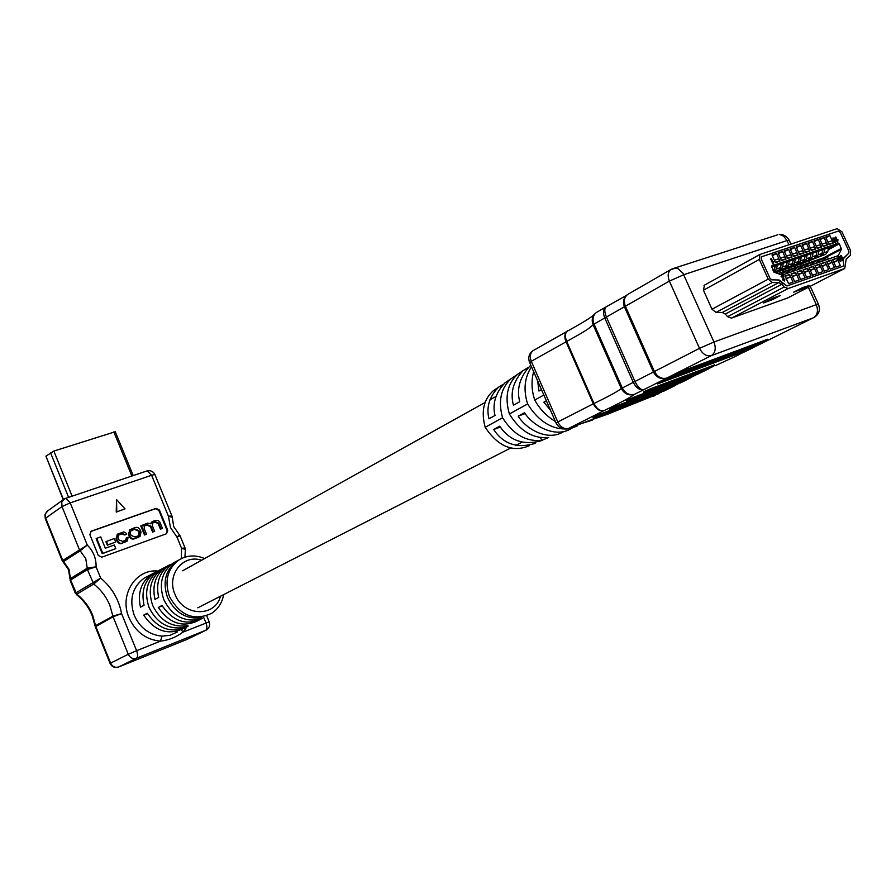 <?xml version="1.0" encoding="UTF-8"?>
<svg xmlns="http://www.w3.org/2000/svg" width="896" height="896" viewBox="0 0 896 896"><rect width="100%" height="100%" fill="white"/><g stroke="black" fill="none" stroke-linecap="round" stroke-linejoin="round"><path stroke-width="1.34" d="M186.928 626.864L182.874 632.184L181.44 629.787M184.934 557.155L185.382 549.517L181.541 548.206L177.05 537.253L179.379 534.755L180.006 535.651L177.05 537.253L170.475 527.531L168.414 516.208L171.942 516.018L172.234 517.283L168.414 516.208L151.603 475.261L70.213 502.88L87.293 545.093L80.203 550.794L63.538 561.534L62.261 560.784L87.293 545.093C93.363 551.174 96.298 558.41 96.074 566.798L87.438 569.576L70.616 579.97L70.235 580.586L75.32 593.23L100.643 578.088L93.733 584.058L76.787 594.171L75.32 593.23M95.267 626.651L95.592 625.677L112.918 616.157L121.576 613.592L113.098 616.795L95.312 626.763L110.074 663.398M70.146 580.395L70.414 578.614L87.237 568.198L96.074 566.798L100.643 578.088C111.81 587.395 118.787 599.234 121.576 613.592L136.595 650.698L160.474 641.144C146.059 639.789 135.565 631.926 128.968 617.579C119.011 594.933 135.621 568.803 157.808 571.032M147.515 613.626L143.685 615.115C155.098 631.59 168.784 635.869 184.733 627.973M143.685 615.115L147.291 613.222C158.704 629.675 172.368 633.942 188.272 626.035M162.198 605.909L158.256 607.443C169.635 623.795 183.21 628.062 198.968 620.222L199.013 620.189M158.256 607.443L161.963 605.483C173.331 621.813 186.872 626.069 202.597 618.251M173.163 563.002C161.75 571.861 158.626 584.046 163.789 599.558C171.461 615.048 182.918 621.757 198.162 619.685L201.835 617.68C186.637 619.73 175.202 613.021 167.552 597.554C162.378 582.064 165.491 569.901 176.882 561.064L173.488 562.8M158.592 570.618C147.056 579.555 143.875 591.819 149.038 607.41C156.766 623 168.325 629.709 183.736 627.558L187.298 625.61C171.931 627.749 160.395 621.029 152.69 605.461C147.515 589.893 150.685 577.651 162.198 568.736L158.995 570.371M148.389 575.96L143.954 578.278C132.283 587.283 129.046 599.626 134.221 615.294C140.034 627.962 149.307 634.906 162.03 636.126L169.949 635.32L177.229 632.05M169.478 564.928C159.253 572.555 155.646 583.386 158.67 597.408L154.974 599.39C151.939 585.346 155.557 574.493 165.827 566.843L170.206 564.558M155.019 572.488C144.659 580.205 140.997 591.125 144.054 605.259L140.459 607.186C137.402 593.029 141.075 582.086 151.469 574.347L155.893 572.04M116.234 512.086L125.037 508.85L116.536 499.554L116.234 512.086L125.037 508.85M89.858 534.621L98.302 555.453L101.763 557.189L166.499 533.747L167.754 530.376L159.432 510.07L156.094 508.357L91.213 531.171L89.858 534.621M150.55 523.432L153.384 521.08L158.01 520.33L159.734 521.909L162.422 528.394L161.034 528.898L158.614 522.995L155.142 521.875L152.824 522.894L152.387 525.84L154.582 531.216L154.022 531.563L152.622 532.067L150.382 526.557L146.642 525.056L144.659 525.806M154.582 531.216L153.194 531.72L150.942 526.21L147.202 524.709L145.813 525.202L144.704 525.773L144.122 528.416L146.462 534.139L144.502 534.99L140.784 525.885L142.643 525.067L143.114 526.12L143.998 524.608L147.65 523.118L151.01 523.835L151.514 522.099M142.856 525.594L143.909 524.664M162.422 528.394L160.462 529.245L158.054 523.354L154.582 522.222L152.802 522.917M139.44 536.704L135.352 538.44C132.586 539.739 130.536 539.056 129.214 536.39L128.386 534.374L129.92 529.715M105.907 541.666L107.33 545.182L115.741 542.024L114.307 538.518L105.907 541.666M102.234 553.683L96.152 538.698L96.701 538.35L100.733 536.917L105.314 548.229L114.33 544.992L115.808 548.632L102.234 553.683L102.771 553.336L96.701 538.35M166.578 533.714L167.182 530.723L158.872 510.429L155.523 508.715L90.462 531.619M117.365 534.162L116.043 538.776L116.883 540.826C118.608 543.536 120.299 544.342 121.934 543.267L126.84 541.274M118.339 535.192L121.688 533.949L124.802 535.002L126.65 534.15L125.507 532.538L123.704 531.955L117.309 534.206L116.592 538.429L117.432 540.478C119.157 543.189 120.848 543.995 122.494 542.92L127.445 540.893L128.072 537.23L126.224 538.082L125.709 540.288M116.536 499.554L116.782 511.728M181.317 558.611L181.541 548.206L185.102 548.061L185.382 549.517M209.171 621.835L182.874 632.184C176.176 637.19 168.717 640.181 160.474 641.144L162.03 636.126M115.808 548.632L102.771 553.336M106.445 541.33L107.878 544.835L107.33 545.182M107.878 544.835L115.741 542.024M126.773 537.734L126.224 539.974L122.741 541.386L118.832 539.896L118.048 537.97L118.395 535.136L122.237 533.602L125.35 534.654L124.802 535.002M125.35 534.654L126.65 534.15M135.912 538.093C133.146 539.392 131.096 538.709 129.763 536.043L128.946 534.027L129.808 529.794L134.075 527.946C136.842 526.669 138.88 527.352 140.202 530.006L141.019 532.011L140.112 536.278L135.352 538.44M138.6 535.64L139.014 532.773L138.275 530.947L134.456 529.402L130.794 530.757M137.838 535.965L139.126 535.326L139.574 532.426L138.835 530.6L135.016 529.054L130.827 530.723L130.39 533.613L131.141 535.45L134.971 536.995L137.838 535.965M153.194 531.72L152.622 532.067M161.034 528.898L160.462 529.245M146.462 534.139L144.502 534.99M145.062 534.643L141.333 525.526M198.162 619.685L197.579 618.262M183.736 627.558L183.176 626.203M115.259 431.738L53.85 451.069L45.92 456.176L63.235 499.699M567.538 330.814L567.526 330.826C565.074 333.01 564.771 336.493 566.619 341.253L593.992 403.469C596.826 408.957 600.186 411.331 604.072 410.592C599.782 411.533 596.187 409.27 593.309 403.805L565.958 341.622C564.155 336.93 564.592 333.39 567.258 330.994L567.269 330.982M606.066 306.902L606.054 306.902C604.274 308.739 604.386 312.11 606.424 317.038L634.973 381.494C637.806 387.262 640.752 389.984 643.832 389.648C639.766 390.454 636.25 388.013 633.27 382.312L604.744 317.901C602.84 313.051 603.131 309.478 605.584 307.182L596.366 312.502C592.995 315.314 592.211 319.155 594.003 324.016L622.272 387.946C625.374 393.534 629.541 395.629 634.76 394.218C628.958 395.965 624.467 394.061 621.309 388.517L593.074 324.654C591.506 320.566 592.088 316.96 594.81 313.824L596.299 312.547M680.176 383.04L691.746 377.25M735.616 356.328L751.296 348.242M570.976 428.781C554.512 438.648 532.078 424.984 524.518 412.698L518.213 416.136C525.414 428.288 546.93 441.661 563.091 431.984L563.797 431.558M542.45 440.384C524.216 445.782 509.97 441.056 499.688 426.216L493.651 429.509C503.418 444.102 517.171 448.75 534.923 443.442L535.662 442.994M546.37 400.803L543.85 402.17L550.525 410.323M581.638 423.483L592.424 420.067M600.69 416.696L590.61 420.078M529.155 445.794C512.725 452.648 498.064 446.477 485.184 427.302L502.566 417.738C513.05 434.358 526.109 441.896 541.733 440.339L548.755 437.483C533.176 438.939 520.05 431.11 509.365 413.997L527.621 403.962C539.078 422.274 553.291 430.55 570.259 428.77L577.573 425.802L574.482 426.194M555.397 421.456C546.538 416.203 539.672 409.058 534.766 400.03L543.85 395.035M541.486 389.626L538.966 391.037L537.656 380.867M530.858 365.299L530.141 365.837C519.893 376.858 516.41 388.819 519.714 401.733L513.442 405.227C510.037 392.739 513.296 381.17 523.197 370.53L528.27 367.461M507.763 380.968L504.986 382.838C495.544 392.818 492.218 403.693 495.006 415.475L488.992 418.813C486.125 407.445 489.25 396.939 498.366 387.318L503.171 384.418M520.139 372.602L511.224 378.627C500.853 388.08 497.963 401.117 502.566 417.738M509.365 413.997C504.571 397.006 507.293 383.79 517.552 374.349L520.374 372.434M531.496 366.766C524.496 377.496 523.208 389.894 527.621 403.962M534.766 400.03C531.53 390.398 531.149 380.946 533.635 371.672M485.184 427.302C480.939 411.477 483.65 399.28 493.326 390.723L496.003 388.909M593.32 418.354L592.95 417.525L593.824 416.886L600.376 414.019L662.816 390.6M609.773 410.099L609.403 409.259L610.299 408.598L616.941 405.698L679.638 382.245M626.618 401.643L626.248 400.803L627.178 400.12L633.909 397.174L696.842 373.688M643.877 392.986L643.496 392.146L644.47 391.429L651.291 388.45L714.459 364.941M591.091 419.899L607.208 414.378L658.627 393.725M767.704 339.226L739.054 353.45L657.462 383.958L686.739 369.41L767.704 339.226M704.502 285.107L703.438 290.214L711.984 309.21L716.038 312.413L722.277 312.48L725.267 314.059L727.608 316.68L731.427 318.125L787.528 298.021M661.931 391.843L655.805 394.878L593.376 418.477L600.79 414.982L661.931 391.843L661.517 390.902M678.776 383.477L672.515 386.59L609.829 410.234L617.366 406.672L678.776 383.477L678.35 382.536M696.013 374.92L689.606 378.101L626.674 401.778L634.346 398.16L696.013 374.92L695.587 373.968M713.664 366.162L707.101 369.421L643.933 393.131L651.728 389.446L713.664 366.162L713.227 365.198M768.589 339.987L813.378 317.789L711.346 355.622L666.949 378C661.17 379.68 656.656 377.686 653.419 372.03L624.422 306.79C622.742 302.355 623.414 298.558 626.461 295.389L606.054 306.902M788.906 244.709L787.024 240.576L683.738 274.714L669.379 281.109L593.074 324.654C591.259 326.939 586.197 330.456 577.898 335.182L531.283 361.312L557.805 421.994L593.992 403.469C609.034 396.211 618.139 391.227 621.309 388.517L699.496 348.342L669.379 281.109C667.408 276.058 667.878 272.216 670.79 269.595L627.581 294.504C624.243 297.326 623.504 301.213 625.363 306.163L654.394 371.47C657.563 377.182 661.741 379.355 666.949 378L634.76 394.218C630.728 397.286 620.491 402.741 604.072 410.592L568.781 428.355L591.92 419.586M631.03 404.757L631.848 404.443M493.651 429.509L500.326 427.056M518.213 416.136L525.168 413.582M543.85 402.17L546.538 401.195M569.89 427.93L570.259 428.77M514.024 376.734L514.315 377.418M540.557 437.64L541.733 440.339M664.126 380.789L684.712 372.187L677.701 375.715L682.192 374.035L699.149 365.523L678.485 374.158L685.586 370.586L681.027 372.288L663.981 380.464M677.701 375.715L677.354 374.942M699.149 365.523L698.869 364.885M694.646 367.203L694.366 366.565M687.534 370.776L686.907 369.354M685.586 370.586L685.306 369.97M685.899 372.646L704.357 365.736L722.669 356.798L702.89 364.134L698.6 366.274L716.374 359.643L707.851 363.899L694.568 368.861L700.941 365.68L696.472 367.349L685.731 372.254M702.89 364.134L702.598 363.496M707.851 363.899L707.437 362.981M720.395 359.744L738.237 351.478L743.266 349.597L730.442 355.981L735.437 354.11L750.221 346.517L727.317 355.018L710.248 363.541L733.186 353.36L720.395 359.744L720.16 359.229M727.317 355.018L727.037 354.39M738.573 352.934L762.126 342.026L738.427 352.621M755.742 344.411L755.462 343.795M762.126 342.026L761.846 341.41M772.912 299.454L780.114 295.59L773.192 298.032L763.571 302.96L772.912 299.454L772.408 298.334M816.57 278.488L788.11 288.534L784.213 287.011L781.805 284.278L778.747 282.621L772.408 282.475L768.253 279.138L759.315 259.459L759.864 254.475L837.178 228.648L841.938 231.795L850.629 250.69L850.349 255.394L846.182 259.112L844.749 268.475L816.57 278.488M843.248 260.478L843.752 264.891L843.147 266.224L786.946 285.981L778.098 279.978L771.758 279.832L770.101 278.499L761.163 258.843L761.387 256.85L838.309 231.112L840.213 232.366L848.915 251.272L848.803 253.165L843.562 258.541M809.021 285.522L802.715 287.56L793.688 292.152L802.816 288.725L808.942 285.342M825.597 260.053L821.979 258.395L819.717 259.179M819.784 262.058L816.166 260.4L813.904 261.184M813.938 264.085L810.309 262.416L808.058 263.189M808.058 266.112L804.429 264.443L802.178 265.216M802.144 268.162L798.515 266.47L796.264 267.254M796.197 270.222L792.568 268.52L790.317 269.304M790.216 272.283L786.587 270.581L784.336 271.354M784.202 274.366L780.573 272.653L778.322 273.426M794.326 266.269L820.03 256.2L822.024 253.456L822.674 249.581L816.782 251.989M782.656 270.278L808.371 260.198L810.354 257.454L811.003 253.557L805.045 255.987M775.589 272.776L796.589 264.242L798.56 261.486L799.198 257.566L793.184 260.03M774.614 272.429L784.672 268.33L786.632 265.563L787.27 261.632L781.178 264.13L780.842 266.258M773.618 271.768L775.197 265.742L771.445 267.019M838.398 243.197L771.523 265.944L774.166 272.261L782.174 275.061L838.23 255.674L841.49 249.166L839.35 243.824L838.398 243.197L828.296 248.584M774.122 272.238L778.658 270.39L780.618 267.613L781.245 263.682L775.141 266.179L774.771 268.464M775.107 272.608L790.642 266.28L792.613 263.514L793.251 259.594L787.192 262.08M776.776 272.294L802.491 262.214L804.474 259.459L805.123 255.562L799.131 258.003M788.502 268.274L814.218 258.194L816.2 255.45L816.861 251.563L810.936 253.982M800.117 264.286L825.81 254.218L827.803 251.485L828.464 247.61L822.606 250.006M809.614 262.45L808.976 261.05M829.002 244.474L833.291 243.029L829.875 235.592L825.586 237.026L829.002 244.474M823.189 246.445L827.49 244.989L824.074 237.541L819.762 238.974L823.189 246.445M817.342 248.427L821.666 246.96L818.238 239.49L813.904 240.946L817.342 248.427M811.451 250.421L815.808 248.942L812.381 241.45L808.013 242.917L811.451 250.421M805.538 252.426L809.917 250.947L806.478 243.421L802.099 244.899L805.538 252.426M799.59 254.442L804.003 252.952L800.554 245.414L796.141 246.893L799.59 254.442M793.61 256.469L798.045 254.968L794.584 247.408L790.149 248.898L793.61 256.469M787.595 258.507L792.053 256.995L788.592 249.413L784.134 250.902L787.595 258.507M781.547 260.557L786.027 259.034L782.566 251.429L778.075 252.93L781.547 260.557M775.466 262.618L779.979 261.094L776.496 253.467L771.994 254.968L775.466 262.618M773.752 261.576L772.979 264.074L770.65 258.966L771.445 258.642L773.248 262.618L773.752 261.576L773.102 262.293M834.77 238.728L833.336 238.426L833.504 240.341L834.064 239.546L835.778 240.811L835.475 242.816L833.224 240.834L833.011 237.888L834.77 238.728L833.246 238.504M835.397 242.85L832.899 241.002L832.966 237.922M832.574 259.571L836.002 267.042L840.291 265.541L836.864 258.082L832.574 259.571M826.75 261.587L830.189 269.08L834.501 267.568L831.062 260.086L826.75 261.587M820.904 263.614L824.342 271.13L828.677 269.618L825.238 262.114L820.904 263.614M815.013 265.653L818.462 273.19L822.819 271.667L819.37 264.141L815.013 265.653M809.099 267.702L812.549 275.262L816.928 273.728L813.478 266.179L809.099 267.702M803.141 269.763L806.613 277.357L811.014 275.811L807.554 268.24L803.141 269.763M797.16 271.835L800.632 279.451L805.056 277.894L801.595 270.301L797.16 271.835M791.146 273.93L794.618 281.557L799.075 280L795.603 272.384L791.146 273.93M785.086 276.024L788.581 283.674L793.05 282.106L789.578 274.467L785.086 276.024M843.394 258.306L848.803 253.165L848.915 251.272L840.213 232.366L838.309 231.112L761.622 256.726L761.163 258.843L770.101 278.499L771.758 279.832L779.072 280L786.946 285.981L843.147 266.224L843.752 264.891L843.181 260.512M843.45 258.272L842.722 260.702L840.448 255.741L841.21 255.416L842.99 259.28L843.45 258.272L842.834 258.944M840.762 261.341L838.947 260.546L839.014 259.392L837.782 258.339L838.242 256.413M784.862 279.082L784.526 280.997L782.768 279.978L783.115 276.338L781.334 276.954L781.032 276.293L783.742 275.296L783.552 279.642L784.594 280.235L784.862 279.082L784.515 280.258M838.04 239.837L837.323 242.245L835.05 237.306L835.811 236.981L837.581 240.834L838.04 239.837L837.424 240.509M835.24 258.933L836.864 258.082M829.45 260.938L831.062 260.086M823.614 262.965L825.238 262.114M817.757 264.992L819.37 264.141M811.866 267.03L813.478 266.179M805.941 269.091L807.554 268.24M799.982 271.152L801.595 270.301M793.99 273.235L795.603 272.384M787.965 275.318L789.578 274.467M825.91 237.742L829.875 235.592M820.086 239.691L824.074 237.541M814.24 241.662L818.238 239.49M808.349 243.645L812.381 241.45M802.435 245.627L806.478 243.421M796.477 247.632L800.554 245.414M790.496 249.637L794.584 247.408M784.482 251.664L788.592 249.413M778.422 253.702L782.566 251.429M772.341 255.741L776.496 253.467M843.326 260.434L842.722 260.702M843.046 260.534L840.762 255.573M840.784 259.862L839.787 259.403L840.571 260.736L840.784 259.862L839.709 259.47M840.325 257.41L840.246 258.899L841.232 259.717L840.84 261.307L839.272 260.378L839.339 259.224L838.096 258.171L838.522 256.267L840.325 257.41M839.888 257.578L838.634 256.917L838.544 258.026L839.664 258.754L839.888 257.578L838.544 256.995M840.459 260.758L840.459 260.03M839.574 258.776L839.574 257.746M784.526 280.997L783.082 279.81L783.115 276.338M783.44 276.158L781.334 276.954M781.648 276.786L781.357 276.125M837.928 241.987L837.323 242.245M837.637 242.077L835.363 237.138M834.008 241.427L835.274 242.2L835.318 240.923L834.187 240.162L834.008 241.427M835.038 242.29L833.974 240.307M773.595 263.794L772.979 264.074M773.293 263.906L770.974 258.798M782.152 275.072L777.47 273.47M786.195 278.443L785.221 276.315M786.632 278.712L790.418 276.931L789.443 274.803L785.445 276.192M786.419 278.32L790.418 276.931M775.376 262.405L774.402 260.277M778.176 261.699L779.621 260.915L778.646 258.798L774.637 260.154M775.6 262.282L779.621 260.915M788.178 272.989L784.549 271.286L783.003 271.6M792.243 276.338L791.28 274.21M792.646 276.618L796.443 274.837L795.48 272.72L791.504 274.098M792.467 276.214L796.443 274.837M794.17 270.917L790.541 269.226L788.995 269.539M798.258 274.243L797.294 272.126M798.638 274.534L802.435 272.754L801.472 270.637L797.518 272.014M798.482 274.12L802.435 272.754M800.128 268.856L796.499 267.176L794.954 267.49M804.238 272.16L803.275 270.054M804.597 272.462L808.394 270.67L807.43 268.576L803.499 269.931M804.462 272.037L808.394 270.67M806.053 266.806L802.424 265.126L800.878 265.451M810.186 270.088L809.222 267.994M810.522 270.402L814.318 268.61L813.355 266.515L809.446 267.87M810.41 269.976L814.318 268.61M811.944 264.779L808.315 263.099L806.77 263.424M816.099 268.027L815.147 265.933M816.402 268.352L820.21 266.56L819.246 264.477L815.36 265.821M816.323 267.915L820.21 266.56M817.802 262.752L814.173 261.083L812.627 261.408M821.99 265.989L821.027 263.894M822.259 266.314L826.067 264.522L825.115 262.438L821.251 263.782M822.203 265.866L826.067 264.522M823.626 260.736L820.008 259.078L818.451 259.392M827.837 263.95L826.885 261.867M828.094 264.286L831.902 262.494L830.939 260.422L827.098 261.755M828.05 263.838L831.902 262.494M829.427 258.731L825.798 257.085L824.253 257.398M833.661 261.923L832.698 259.851M833.885 262.27L837.693 260.478L836.741 258.406L832.922 259.739M833.874 261.811L837.693 260.478M773.875 272.082L776.642 268.979L777.258 265.037M781.458 260.344L780.494 258.227M784.224 259.65L785.669 258.866L784.706 256.749L780.718 258.104M781.682 260.221L785.669 258.866M774.29 272.306L780.707 269.685L782.667 266.918L783.294 262.987M787.506 258.294L786.542 256.178M790.25 257.611L791.694 256.827L790.731 254.722L786.766 256.066M787.73 258.171L791.694 256.827M774.782 272.485L786.699 267.635L788.67 264.869L789.309 260.938M793.52 256.256L792.557 254.15M796.242 255.584L797.686 254.8L796.723 252.694L792.781 254.027M793.733 256.133L797.686 254.8M775.275 272.664L792.669 265.586L794.64 262.819L795.278 258.91M799.501 254.229L798.538 252.134M802.2 253.557L803.645 252.784L802.693 250.69L798.762 252.011M799.714 254.106L803.645 252.784M776.832 272.406L798.605 263.547L800.576 260.792L801.214 256.883M805.448 252.213L804.485 250.118M808.114 251.552L809.57 250.768L808.618 248.685L804.709 250.006M805.661 252.101L809.57 250.768M782.712 270.39L804.496 261.531L806.478 258.776L807.128 254.878M811.362 250.208L810.398 248.125M814.005 249.558L815.461 248.774L814.509 246.691L810.622 248.002M811.574 250.096L815.461 248.774M788.558 268.374L810.365 259.515L812.347 256.771L812.997 252.874M817.242 248.214L816.29 246.142M819.862 247.576L821.318 246.792L820.366 244.72L816.502 246.019M817.454 248.102L821.318 246.792M794.371 266.381L816.2 257.51L818.182 254.778L818.843 250.891M823.088 246.232L822.136 244.16M825.698 245.594L827.154 244.821L826.202 242.749L822.349 244.048M823.301 246.12L827.154 244.821M800.162 264.387L822.002 255.528L823.995 252.784L824.645 248.909M828.912 244.261L827.96 242.2M831.488 243.634L832.944 242.85L831.992 240.789L828.173 242.077M829.125 244.149L832.944 242.85M223.653 594.608C222.197 602.638 218.243 608.843 211.792 613.245C194.264 621.365 180.152 615.798 169.467 596.534C164.304 581.056 167.406 568.904 178.774 560.067C186.939 555.162 195.552 554.658 204.602 558.566M201.555 560.269C183.176 553.773 166.253 574.851 174.933 594.16C183.075 616.549 215.029 617.669 220.506 596.221M92.635 615.171L95.771 626.304L110.611 663.107L128.262 654.293L113.098 616.795L109.883 605.461C106.344 596.87 100.957 589.725 93.733 584.058L87.438 569.576L85.792 558.746L79.386 549.64L61.992 506.576L45.707 518.123L62.742 560.403L69.026 569.318L70.616 579.97L76.787 594.171C83.888 599.726 89.163 606.726 92.635 615.171M206.752 615.922L209.149 621.79C210.291 625.24 209.362 627.995 206.349 630.034L136.438 658.258L118.653 666.971L186.995 639.419L205.643 630.392C207.2 629.194 207.312 626.718 205.968 622.955L203.784 617.602M155.523 508.715L156.094 508.357M158.872 510.429L159.432 510.07M167.182 530.723L167.754 530.376M62.238 560.739L45.315 518.717L45.483 513.8L47.936 510.653M64.512 498.826L61.746 502.186L61.992 506.576L70.213 502.88L65.89 498.277L63.448 499.542L45.92 456.176M65.374 498.434L147.202 470.859L151.603 475.261L154.896 474.51C153.227 471.408 150.662 470.187 147.202 470.859L146.642 471.038M154.963 474.678L171.942 516.018M118.429 667.05L118.653 666.971C115.125 667.968 112.437 666.68 110.611 663.107L110.096 663.443C111.843 666.781 114.554 668.002 118.227 667.117M128.262 654.293C130.133 657.933 132.854 659.254 136.438 658.258C137.917 657.082 137.973 654.562 136.595 650.698L128.262 654.293M187.622 639.117L186.827 639.486M125.698 541.766L125.138 542.114M122.494 542.92L121.934 543.267M137.928 537.376L137.368 537.723M128.946 534.027L128.386 534.374M139.574 532.426L139.014 532.773M132.149 530.074L131.589 530.421M135.016 529.054L134.456 529.402M138.835 530.6L138.275 530.947M145.813 525.202L145.242 525.56M147.202 524.709L146.642 525.056M150.942 526.21L150.382 526.557M154.168 522.222L153.597 522.581M155.142 521.875L154.582 522.222M158.614 522.995L158.054 523.354M131.869 476.022L113.814 431.906M72.117 496.171L53.85 451.069M68.589 497.358L50.478 452.603M689.898 378.213L691.656 377.283M697.178 374.45L708.893 368.704M744.453 351.949L768.085 340.234M715.042 365.792L735.179 356.552M663.342 391.384L675.36 385.426M672.314 268.811L777.627 234.83M672.381 268.766L670.79 269.595L675.898 268.038L677.846 268.531L682.954 273.19L713.966 342.014L816.278 304.651L808.338 287.269M600.79 414.982L600.376 414.019M594.373 417.782L593.947 416.819M594.25 417.838L593.824 416.886M617.366 406.672L616.941 405.698M610.859 409.506L610.434 408.531M610.736 409.573L610.299 408.598M634.346 398.16L633.909 397.174M627.749 401.038L627.312 400.053M627.614 401.094L627.178 400.12M651.728 389.446L651.291 388.45M645.042 392.358L644.605 391.362M644.907 392.426L644.47 391.429M813.378 317.789L814.318 317.318C819.258 314.059 820.579 309.613 818.306 303.99L816.278 304.651C818.474 310.666 817.51 315.045 813.378 317.789M818.474 304.338L810.23 286.294M790.922 244.037L789.085 240.016C786.867 236.253 783.574 234.349 779.218 234.304L783.675 236.186L787.024 240.576L789.342 240.576M711.346 355.622C715.378 352.845 716.251 348.309 713.966 342.014L699.496 348.342C702.666 354.245 706.619 356.664 711.346 355.622M654.674 395.685L652.938 396.446M568.781 428.355C564.29 429.419 560.627 427.302 557.805 421.994L556.181 423.259C558.678 427.638 562.374 429.486 567.258 428.792L568.781 428.355M556.058 422.979L529.782 362.858L531.283 361.312C529.558 356.742 530.118 353.214 532.952 350.728L534.016 350.112M738.786 352.856L739.054 353.45M721.403 357.224L721.123 356.597M749.022 346.909L748.742 346.293M731.427 318.125L788.11 288.534M725.267 314.059L781.805 284.278M722.277 312.48L778.747 282.621M787.069 298.245L844.29 268.71L787.102 298.234M727.608 316.68L784.213 287.011M716.038 312.413L772.408 282.475M711.984 309.21L768.253 279.138M703.438 290.214L759.315 259.459M802.346 287.694L802.816 288.725M799.971 288.792L800.419 289.778M770.022 299.477L770.504 300.518M837.603 255.909L838.376 255.494M828.083 249.827L839.35 243.824M822.382 258.451L841.445 248.36M826.347 257.174L841.49 249.166M779.184 274.086L779.957 273.818M786.363 278.813L787.808 278.309M772.912 270.256L774.581 269.685M782.018 273.112L785.982 271.746M792.411 276.707L793.822 276.214M788.032 271.04L791.974 269.685M798.426 274.613L799.814 274.131M794.013 268.979L797.933 267.624M804.406 272.53L805.773 272.048M799.96 266.93L803.858 265.586M810.354 270.458L811.698 269.987M805.874 264.891L809.749 263.547M816.267 268.397L817.589 267.938M811.754 262.864L815.618 261.531M822.158 266.347L823.446 265.899M817.6 260.848L821.442 259.526M828.005 264.32L829.27 263.872M823.413 258.843L827.243 257.522M833.818 262.293L835.061 261.856M776.642 268.979L780.618 267.613M774.682 271.757L778.658 270.39M782.667 266.918L786.632 265.563M780.707 269.685L784.672 268.33M788.67 264.869L792.613 263.514M786.699 267.635L790.642 266.28M794.64 262.819L798.56 261.486M792.669 265.586L796.589 264.242M800.576 260.792L804.474 259.459M798.605 263.547L802.491 262.214M806.478 258.776L810.354 257.454M804.496 261.531L808.371 260.198M812.347 256.771L816.2 255.45M810.365 259.515L814.218 258.194M818.182 254.778L822.024 253.456M816.2 257.51L820.03 256.2M823.995 252.784L827.803 251.485M822.002 255.528L825.81 254.218M495.925 396.469L489.866 399.851M485.072 402.517L182.616 570.797M521.774 442.355L515.502 445.558M510.664 448.034L197.792 607.824M151.469 574.347L148.467 575.915M172.234 517.283L173.723 526.635L179.379 534.755M92.154 615.597L95.099 626.046M68.589 569.822L69.989 579.04M178.774 560.067L176.882 561.064M165.827 566.843L162.198 568.736M63.448 499.542L46.738 511.594L45.002 514.573L45.248 518.56M68.544 569.71L63.022 561.803M92.12 615.518C88.648 607.04 83.362 600.006 76.261 594.406M180.006 535.651L185.102 548.061M129.248 530.152L129.808 529.794M143.438 524.966L143.998 524.608M133.202 475.574L115.226 431.648M594.238 314.485C592.133 316.579 587.216 319.861 579.477 324.318L532.952 350.728C528.987 353.718 527.856 357.616 529.581 362.432M493.326 390.723L498.366 387.318M504.986 382.838L511.224 378.627M517.552 374.349L523.197 370.53M530.141 365.837L530.869 365.344M663.174 391.418L662.76 390.477M679.997 383.062L679.582 382.122M697.211 374.517L696.786 373.565M714.84 365.77L714.403 364.806M627.514 294.56L626.472 295.4M722.669 356.798L722.366 356.126M750.221 346.517L749.93 345.856M704.043 285.365L759.864 254.475M777.829 273.594L778.523 273.358M780.573 272.653L784.549 271.286M786.587 270.581L790.541 269.226M792.568 268.52L796.499 267.176M798.515 266.47L802.424 265.126M804.429 264.443L808.315 263.099M810.309 262.416L814.173 261.083M816.166 260.4L820.008 259.078M821.979 258.395L825.798 257.085"/></g></svg>

